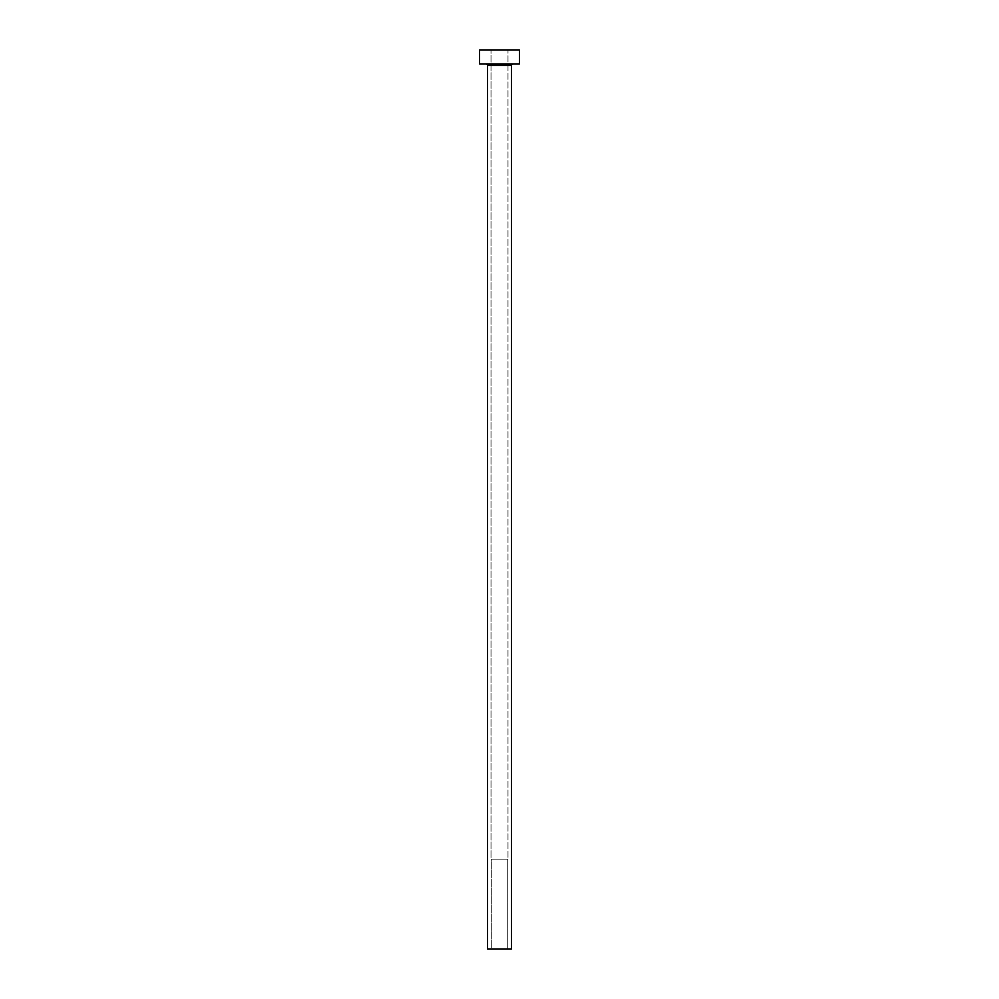 <?xml version="1.0" encoding="UTF-8"?>
<svg xmlns="http://www.w3.org/2000/svg" width="999" height="999" viewBox="0 0 999 999"><rect width="100%" height="100%" fill="white"/><g stroke="black" fill="none" stroke-linecap="round" stroke-linejoin="round"><path stroke-width="0.75" stroke-dasharray="5 3.75" d="M507.692 949.05L491.308 949.05L491.308 859.14L507.692 859.14L507.692 949.05L504.045 949.05L511.488 949.05L487.512 949.05L507.692 949.05L507.692 859.14L491.008 859.14L491.008 49.95L507.992 49.95L507.992 859.14L491.008 859.14L507.992 859.14L507.992 49.95L499.5 49.95L519.48 49.95L479.52 49.95L507.992 49.95L491.008 49.95L491.008 859.14L507.529 859.14L491.308 859.14L491.308 949.05L507.692 949.05M512.887 63.936L479.52 63.936L512.887 63.936M487.512 65.335L511.488 65.335L487.512 65.335M507.992 859.14L501.161 859.14L507.992 859.14"/><path stroke-width="1.5" d="M511.488 65.335A1.399 1.399 0 0 1 512.887 63.936A1.399 1.399 0 0 0 511.488 65.335L487.512 65.335L487.512 949.05L511.488 949.05L511.488 65.335L511.488 949.05L487.512 949.05L487.512 65.335A1.399 1.399 0 0 0 486.113 63.936A1.399 1.399 0 0 1 487.512 65.335L511.488 65.335M479.52 49.95L479.52 63.936L519.48 63.936L519.48 49.95L479.52 49.95L479.52 63.936L519.48 63.936L519.48 49.95L479.52 49.95"/></g></svg>
